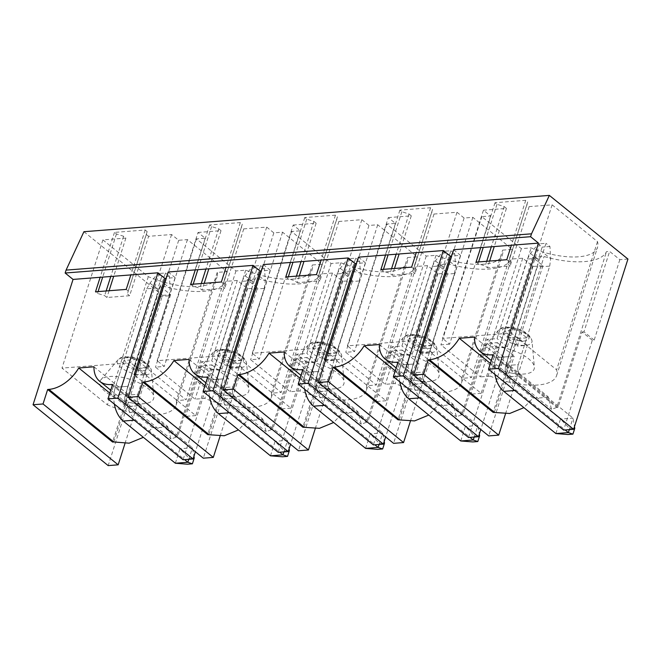 <?xml version="1.0" encoding="UTF-8"?>
<svg xmlns="http://www.w3.org/2000/svg" width="661" height="661" viewBox="0 0 661 661"><rect width="100%" height="100%" fill="white"/><g stroke="black" fill="none" stroke-linecap="round" stroke-linejoin="round"><path stroke-width="0.5" stroke-dasharray="3.31 2.48" d="M627.95 259.054L619.836 259.682L609.624 251.411L606.501 251.659A63.01 25.118 17.7 0 1 544.077 256.526L532.716 257.41L542.929 265.689L532.94 266.466L522.727 258.195L511.366 259.079A63.01 25.118 17.7 0 1 448.943 263.946L437.582 264.838L411.919 345.249L422.131 353.519L447.794 273.109L437.582 264.838M447.794 273.109L437.805 273.885L427.593 265.615L416.232 266.499A63.01 25.118 17.7 0 1 353.809 271.374L342.448 272.258L316.784 352.668L326.997 360.939L352.66 280.528L342.448 272.258M352.66 280.528L342.671 281.305L332.458 273.034L321.097 273.918A63.01 25.118 17.7 0 1 258.666 278.793L247.305 279.677L221.642 360.088L231.862 368.359L257.526 287.948L247.305 279.677M257.526 287.948L247.536 288.733L237.324 280.454L225.963 281.346A63.01 25.118 17.7 0 1 163.531 286.213L160.416 286.453L170.629 294.732L162.515 295.36L108.181 465.6M83.922 231.705L162.515 295.36M148.601 236.316L146.329 234.473L147.163 231.598L145.189 230.003L114.477 232.399L116.452 233.994L123.607 236.25L125.879 238.092L102.909 239.885L148.295 276.645A53.062 21.152 17.7 0 0 217.006 277A53.062 21.152 17.7 0 0 217.229 272.398L226.979 271.638L187.435 239.604L178.693 240.29L171.579 234.523L148.601 236.316L129.647 295.723L106.925 297.491L104.653 295.649L97.489 293.401L95.514 291.798M198.044 232.457L221.022 230.664L218.741 228.83L211.586 226.574L209.611 224.971L240.323 222.575L242.298 224.178L241.463 227.054L243.744 228.896L266.714 227.103L273.828 232.87L282.569 232.185L322.114 264.21L312.364 264.978A53.062 21.152 17.7 0 1 312.141 269.572A53.062 21.152 17.7 0 1 245.71 270.175L235.969 270.936L196.424 238.91L205.166 238.224L198.044 232.457L157.128 360.683L225.789 355.329L232.912 361.088L241.645 360.41L281.189 392.436L271.44 393.196A53.062 21.152 17.7 0 1 271.225 397.798A53.062 21.152 17.7 0 1 204.794 398.401L195.045 399.161L155.5 367.128L164.242 366.45L157.128 360.683M293.178 225.037L316.156 223.244L313.876 221.402L306.721 219.155L304.746 217.552L335.458 215.155L337.432 216.758L336.606 219.634L338.878 221.476L361.848 219.683L368.962 225.442L377.704 224.765L417.248 256.79L407.498 257.55A53.062 21.152 17.7 0 1 407.275 262.153A53.062 21.152 17.7 0 1 340.853 262.756L331.103 263.516L291.559 231.482L300.301 230.805L293.178 225.037L252.262 353.263L320.924 347.909L328.046 353.668L336.78 352.991L376.324 385.016L366.574 385.776A53.062 21.152 17.7 0 1 366.359 390.378A53.062 21.152 17.7 0 1 299.929 390.973L290.179 391.733L250.635 359.708L259.376 359.03L252.262 353.263M388.313 217.618L411.291 215.825L409.019 213.982L401.855 211.735L399.88 210.132L430.592 207.736L432.567 209.339L431.74 212.206L434.013 214.048L456.982 212.255L464.105 218.023L472.838 217.345L512.382 249.371L502.633 250.131A53.062 21.152 17.7 0 1 502.41 254.733A53.062 21.152 17.7 0 1 435.987 255.328L426.238 256.088L386.693 224.062L395.435 223.385L388.313 217.618L347.397 345.843L416.058 340.481L423.18 346.248L431.922 345.563L471.458 377.596L461.717 378.356A53.062 21.152 17.7 0 1 461.494 382.959A53.062 21.152 17.7 0 1 395.063 383.554L385.313 384.314L345.769 352.288L354.511 351.602L347.397 345.843M483.447 210.198L506.425 208.405L504.153 206.562L496.989 204.307L495.015 202.712L525.726 200.316L527.701 201.911L526.875 204.786L529.147 206.629L552.117 204.836L597.503 241.604A53.062 21.152 17.7 0 1 597.552 247.313A53.062 21.152 17.7 0 1 531.122 247.908L521.372 248.668L481.828 216.643L490.569 215.957L483.447 210.198L442.531 338.415L511.201 333.061L556.587 369.821A53.062 21.152 17.7 0 1 556.628 375.531A53.062 21.152 17.7 0 1 490.198 376.134L531.122 247.908M168.183 272.002L175.099 277.603L166.167 278.306M263.318 264.582L270.233 270.184L261.31 270.886M358.452 257.162L365.376 262.764L356.444 263.458M453.586 249.734L460.51 255.344L451.579 256.038M619.836 259.682L594.173 340.101L592.297 340.241L563.635 430.071M532.94 266.466L507.276 346.876L497.163 347.661L468.492 437.491M542.929 265.689L517.266 346.1L507.053 337.821L517.166 337.036L493.123 412.373M505.508 413.836L527.379 345.306L517.266 346.1M460.51 255.344L429.757 351.693L481.167 393.328L497.345 342.621L487.107 343.414L503.913 357.031L514.151 356.229L488.719 435.913M503.913 357.031L480.787 429.493M365.376 262.764L334.623 359.113L386.032 400.748L402.21 350.041L391.973 350.834L408.779 364.451L419.016 363.649L393.584 443.341M408.779 364.451L385.652 436.913M437.805 273.885L412.142 354.296L402.028 355.089L373.358 444.919M410.374 421.255L432.244 352.726L422.131 353.519M342.671 281.305L317.007 361.716L306.894 362.509L278.223 452.339M315.239 428.675L337.11 360.154L326.997 360.939M270.233 270.184L239.489 366.533L290.89 408.168L307.076 357.461L296.839 358.262L313.645 371.87L323.882 371.069L298.45 450.761M313.645 371.87L290.518 444.332M220.105 436.103L241.976 367.574L231.862 368.359M175.099 277.603L144.354 373.952L195.755 415.595L211.941 364.88L201.704 365.682L218.51 379.29L228.747 378.497L203.315 458.18M218.51 379.29L195.383 451.76M247.536 288.733L221.873 369.144L211.76 369.929L183.089 459.759M170.629 294.732L144.966 375.142L134.753 366.872L160.416 286.453M124.97 443.523L146.833 374.994L144.966 375.142M211.941 364.88L228.747 378.497M144.354 373.952L135.422 374.655M135.125 375.572L185.518 416.389L201.704 365.682M195.755 415.595L185.518 416.389M307.076 357.461L323.882 371.069M239.489 366.533L230.557 367.235M230.259 368.152L280.652 408.969L296.839 358.262M290.89 408.168L280.652 408.969M402.21 350.041L419.016 363.649M334.623 359.113L325.691 359.807M325.402 360.732L375.795 401.549L391.973 350.834M386.032 400.748L375.795 401.549M497.345 342.621L514.151 356.229M429.757 351.693L420.826 352.387M420.536 353.313L470.929 394.13L487.107 343.414M481.167 393.328L470.929 394.13M125.879 238.092L113.7 276.248M109.082 290.741L106.925 297.491M123.607 236.25L110.767 276.48M106.148 290.972L104.653 295.649M116.452 233.994L102.695 277.108M98.068 291.6L97.489 293.401M126.226 289.402L128.209 291.005L127.375 293.881L129.647 295.723M114.477 232.399L100.142 277.314M145.189 230.003L130.853 274.918M147.163 231.598L128.209 291.005M146.329 234.473L127.375 293.881M171.579 234.523L130.655 362.749L61.985 368.103L107.379 404.871L148.295 276.645M178.693 240.29L137.777 368.516L130.655 362.749M187.435 239.604L146.511 367.83L137.777 368.516M102.909 239.885L61.985 368.103M226.979 271.638L186.055 399.864L146.511 367.83M217.229 272.398L176.305 400.624L186.055 399.864M176.305 400.624A53.062 21.152 17.7 0 1 176.09 405.218A53.062 21.152 17.7 0 1 107.379 404.871M131.341 402.83A28.192 11.237 17.7 0 1 100.852 379.86A28.192 11.237 17.7 0 1 122.194 377.348A28.192 11.237 17.7 0 1 153.823 396.765A28.192 11.237 17.7 0 1 131.341 402.83M146.279 367.524L133.795 368.499L123.904 360.493L136.389 359.518L146.279 367.524L137.728 394.328A8.287 5.437 85.5 0 0 140.355 405.581L127.87 406.548L140.355 405.581L126.375 394.253L113.89 395.228L127.87 406.548A8.287 5.437 85.5 0 1 125.243 395.303L133.795 368.499M146.833 374.994L136.62 366.723L112.577 442.06M113.824 441.969L163.531 286.213M93.961 366.797L167.671 426.494L171.009 439.053L176.256 437.095L225.963 281.346M167.671 426.494A63.01 25.118 17.7 0 1 152.476 427.684L143.371 437.334M237.324 280.454L211.66 360.865L201.547 361.658L177.503 436.995L176.256 437.095L112.304 385.297M221.873 369.144L211.66 360.865M152.476 427.684L109.809 393.121M211.76 369.929L201.547 361.658M177.503 436.995L112.585 384.421M136.62 366.723L134.753 366.872M221.022 230.664L208.835 268.829M204.216 283.321L202.059 290.072L199.787 288.229L192.624 285.982L190.649 284.379M218.741 228.83L205.901 269.06M201.283 283.544L199.787 288.229M211.586 226.574L197.829 269.688M193.202 284.18L192.624 285.982M221.361 281.983L223.344 283.586L222.509 286.453L224.781 288.295L202.059 290.072M209.611 224.971L195.276 269.886M240.323 222.575L225.988 267.49M242.298 224.178L223.344 283.586M241.463 227.054L222.509 286.453M243.744 228.896L224.781 288.295M245.71 270.175L204.794 398.401M235.969 270.936L195.045 399.161M271.44 393.196L312.364 264.978M196.424 238.91L155.5 367.128M322.114 264.21L281.189 392.436M205.166 238.224L164.242 366.45M266.714 227.103L225.789 355.329M273.828 232.87L232.912 361.088M282.569 232.185L241.645 360.41M226.475 395.41A28.192 11.237 17.7 0 1 195.987 372.44A28.192 11.237 17.7 0 1 217.329 369.929A28.192 11.237 17.7 0 1 248.957 389.346A28.192 11.237 17.7 0 1 226.475 395.41M241.414 360.105L228.929 361.08L219.039 353.073L231.532 352.098L241.414 360.105L232.862 386.908A8.287 5.437 85.5 0 0 235.49 398.153L223.005 399.128L235.49 398.153L221.509 386.834L209.025 387.809L223.005 399.128A8.287 5.437 85.5 0 1 220.377 387.883L228.929 361.08M241.976 367.574L231.755 359.303L207.711 434.641M208.959 434.541L258.666 278.793M189.096 359.377L262.805 419.074L266.152 431.633L271.39 429.675L321.097 273.918M262.805 419.074A63.01 25.118 17.7 0 1 247.611 420.264L238.505 429.914M332.458 273.034L306.795 353.445L296.682 354.238L272.638 429.576L271.39 429.675L207.438 377.877M317.007 361.716L306.795 353.445M247.611 420.264L204.943 385.702M306.894 362.509L296.682 354.238M272.638 429.576L207.719 376.993M231.755 359.303L221.642 360.088M316.156 223.244L303.977 261.409M299.35 275.901L297.194 282.652L294.922 280.809L287.766 278.554L285.783 276.959M313.876 221.402L301.036 261.64M296.417 276.124L294.922 280.809M306.721 219.155L292.963 262.268M288.336 276.752L287.766 278.554M316.495 274.563L318.478 276.158L317.644 279.033L319.916 280.875L297.194 282.652M304.746 217.552L290.41 262.467M335.458 215.155L321.122 260.07M337.432 216.758L318.478 276.158M336.606 219.634L317.644 279.033M338.878 221.476L319.916 280.875M340.853 262.756L299.929 390.973M331.103 263.516L290.179 391.733M366.574 385.776L407.498 257.55M291.559 231.482L250.635 359.708M417.248 256.79L376.324 385.016M300.301 230.805L259.376 359.03M361.848 219.683L320.924 347.909M368.962 225.442L328.046 353.668M377.704 224.765L336.78 352.991M321.61 387.982A28.192 11.237 17.7 0 1 291.121 365.021A28.192 11.237 17.7 0 1 312.471 362.509A28.192 11.237 17.7 0 1 344.092 381.926A28.192 11.237 17.7 0 1 321.61 387.982M336.548 352.685L324.064 353.66L314.182 345.645L326.666 344.678L336.548 352.685L327.996 379.488A8.287 5.437 85.5 0 0 330.624 390.734L318.139 391.709L330.624 390.734L316.644 379.414L304.159 380.381L318.139 391.709A8.287 5.437 85.5 0 1 315.512 380.463L324.064 353.66M337.11 360.154L326.898 351.875L302.845 427.221M304.101 427.122L353.809 271.374M284.23 351.958L357.94 411.654L361.286 424.213L366.525 422.255L416.232 266.499M357.94 411.654A63.01 25.118 17.7 0 1 342.745 412.836L333.64 422.495M427.593 265.615L401.929 346.025L391.816 346.81L367.772 422.156L366.525 422.255L302.573 370.457M412.142 354.296L401.929 346.025M342.745 412.836L300.077 378.282M402.028 355.089L391.816 346.81M367.772 422.156L302.854 369.573M326.898 351.875L316.784 352.668M411.291 215.825L399.112 253.989M394.485 268.473L392.328 275.224L390.056 273.39L382.901 271.134L380.918 269.531M409.019 213.982L396.17 254.212M391.552 268.705L390.056 273.39M401.855 211.735L388.098 254.849M383.471 269.333L382.901 271.134M411.638 267.135L413.612 268.738L412.778 271.613L415.05 273.456L392.328 275.224M399.88 210.132L385.545 255.047M430.592 207.736L416.256 252.651M432.567 209.339L413.612 268.738M431.74 212.206L412.778 271.613M434.013 214.048L415.05 273.456M435.987 255.328L395.063 383.554M426.238 256.088L385.313 384.314M461.717 378.356L502.633 250.131M386.693 224.062L345.769 352.288M512.382 249.371L471.458 377.596M395.435 223.385L354.511 351.602M456.982 212.255L416.058 340.481M464.105 218.023L423.18 346.248M472.838 217.345L431.922 345.563M416.752 380.562A28.192 11.237 17.7 0 1 386.255 357.601A28.192 11.237 17.7 0 1 407.606 355.081A28.192 11.237 17.7 0 1 439.226 374.506A28.192 11.237 17.7 0 1 416.752 380.562M431.683 345.257L419.198 346.232L409.316 338.225L421.801 337.25L431.683 345.257L423.131 372.06A8.287 5.437 85.5 0 0 425.758 383.314L413.274 384.289L425.758 383.314L411.778 371.986L399.294 372.961L413.274 384.289A8.287 5.437 85.5 0 1 410.646 373.035L419.198 346.232M432.244 352.726L422.032 344.455L397.988 419.801M399.236 419.702L448.943 263.946M379.373 344.53L453.074 404.235L456.421 416.794L461.659 414.827L511.366 259.079M453.074 404.235A63.01 25.118 17.7 0 1 437.879 405.416L428.774 415.075M522.727 258.195L497.064 338.606L486.95 339.39L462.907 414.736L461.659 414.827L397.707 363.029M507.276 346.876L497.064 338.606M437.879 405.416L395.212 370.854M497.163 347.661L486.95 339.39M462.907 414.736L397.988 362.154M422.032 344.455L411.919 345.249M506.425 208.405L494.246 246.561M489.619 261.054L487.463 267.804L485.191 265.962L478.035 263.714L476.052 262.111M504.153 206.562L491.313 246.793M486.686 261.285L485.191 265.962M496.989 204.307L483.232 247.421M478.605 261.913L478.035 263.714M506.772 259.715L508.747 261.318L507.912 264.193L510.185 266.036L487.463 267.804M495.015 202.712L480.679 247.627M525.726 200.316L511.391 245.231M527.701 201.911L508.747 261.318M526.875 204.786L507.912 264.193M529.147 206.629L510.185 266.036M552.117 204.836L511.201 333.061M597.503 241.604L556.587 369.821M490.569 215.957L449.645 344.183L442.531 338.415M521.372 248.668L480.448 376.894L440.912 344.868L449.645 344.183M490.198 376.134L480.448 376.894M481.828 216.643L440.912 344.868M511.887 373.143A28.192 11.237 17.7 0 1 481.39 350.173A28.192 11.237 17.7 0 1 502.74 347.661A28.192 11.237 17.7 0 1 534.361 367.078A28.192 11.237 17.7 0 1 511.887 373.143M526.817 337.837L514.332 338.812L504.45 330.806L516.935 329.831L526.817 337.837L518.265 364.641A8.287 5.437 85.5 0 0 520.893 375.894L508.408 376.861L520.893 375.894L506.913 364.566L494.428 365.541L508.408 376.861A8.287 5.437 85.5 0 1 505.781 365.616L514.332 338.812M494.37 412.282L544.077 256.526M474.507 337.11L548.209 396.807L551.555 409.366L556.793 407.407L606.501 251.659M548.209 396.807A63.01 25.118 17.7 0 1 533.014 397.996L523.909 407.647M592.297 340.241L582.085 331.971L558.041 407.308L493.123 354.734M558.041 407.308L556.793 407.407L492.842 355.61M532.716 257.41L507.053 337.821M533.014 397.996L490.346 363.434M527.379 345.306L517.166 337.036M594.173 340.101L583.96 331.822L609.624 251.411M583.96 331.822L582.085 331.971M494.428 365.541A24.87 16.302 85.5 0 1 495.89 357.609L508.383 356.634A24.87 16.302 85.5 0 0 506.913 364.566M504.45 330.806L495.89 357.609L508.383 356.634L516.935 329.831M399.294 372.961A24.87 16.302 85.5 0 1 400.756 365.029L413.241 364.054A24.87 16.302 85.5 0 0 411.778 371.986M409.316 338.225L400.756 365.029L413.241 364.054L421.801 337.25M304.159 380.381A24.87 16.302 85.5 0 1 305.622 372.457L318.106 371.482A24.87 16.302 85.5 0 0 316.644 379.414M314.182 345.645L305.622 372.457L318.106 371.482L326.666 344.678M209.025 387.809A24.87 16.302 85.5 0 1 210.487 379.877L222.972 378.902A24.87 16.302 85.5 0 0 221.509 386.834M219.039 353.073L210.487 379.877L222.972 378.902L231.532 352.098M113.89 395.228A24.87 16.302 85.5 0 1 115.353 387.296L127.837 386.321A24.87 16.302 85.5 0 0 126.375 394.253M123.904 360.493L115.353 387.296L127.837 386.321L136.389 359.518M569.311 429.633L572.996 418.091L560.511 419.057L508.408 376.861A8.287 5.437 85.5 0 1 505.781 365.616L518.265 364.641A8.287 5.437 85.5 0 0 520.893 375.894L572.996 418.091L574.475 426.601M494.907 374.407A24.87 16.302 85.5 0 1 495.89 357.609L527.338 259.087L539.822 258.112L508.383 356.634A24.87 16.302 85.5 0 0 516.274 390.378L565.13 429.956M537.219 267.094L505.781 365.616L518.265 364.641L549.704 266.119L537.219 267.094L538.194 259.674L542.144 247.123L538.194 243.917L545.994 243.314L543.012 252.494L550.679 258.699L549.952 246.512L545.994 243.314M527.338 259.087L530.527 253.469L538.194 243.917M539.822 258.112L543.012 252.494M549.952 246.512L542.144 247.123M549.704 266.119L550.679 258.699M530.527 253.469L538.194 259.674M555.884 433.55L560.511 419.057L569.79 428.716L567.939 434.517M569.79 428.716L574.781 428.328M474.177 437.053L477.862 425.51L465.369 426.485L413.274 384.289A8.287 5.437 85.5 0 1 410.646 373.035L423.131 372.06A8.287 5.437 85.5 0 0 425.758 383.314L477.862 425.51L479.341 434.021M399.773 381.835A24.87 16.302 85.5 0 1 400.756 365.029L432.203 266.507L444.688 265.532L413.241 364.054A24.87 16.302 85.5 0 0 421.14 397.798L469.996 437.375M442.085 274.513L410.646 373.035L423.131 372.06L454.57 273.538L442.085 274.513L443.06 267.094L447.01 254.543L443.06 251.345L450.86 250.734L447.877 259.913L455.545 266.119L454.818 253.94L450.86 250.734M432.203 266.507L435.392 260.888L443.06 251.345M444.688 265.532L447.877 259.913M454.818 253.94L447.01 254.543M454.57 273.538L455.545 266.119M435.392 260.888L443.06 267.094M460.75 440.97L465.369 426.485L474.648 436.144L472.805 441.936M474.648 436.144L479.646 435.756M379.042 444.473L382.719 432.93L370.234 433.905L318.139 391.709A8.287 5.437 85.5 0 1 315.512 380.463L327.996 379.488A8.287 5.437 85.5 0 0 330.624 390.734L382.719 432.93L384.206 441.441M304.638 389.255A24.87 16.302 85.5 0 1 305.622 372.457L337.069 273.927L349.553 272.96L318.106 371.482A24.87 16.302 85.5 0 0 326.005 405.226L374.861 444.795M346.951 281.941L315.512 380.463L327.996 379.488L359.435 280.966L346.951 281.941L347.917 274.513L351.875 261.963L347.926 258.765L355.725 258.154L352.743 267.341L360.402 273.547L359.683 261.359L355.725 258.154M337.069 273.927L340.258 268.308L347.926 258.765M349.553 272.96L352.743 267.341M359.683 261.359L351.875 261.963M359.435 280.966L360.402 273.547M340.258 268.308L347.917 274.513M365.616 448.389L370.234 433.905L379.513 443.564L377.662 449.356M379.513 443.564L384.512 443.176M283.908 451.893L287.585 440.35L275.1 441.325L223.005 399.128A8.287 5.437 85.5 0 1 220.377 387.883L232.862 386.908A8.287 5.437 85.5 0 0 235.49 398.153L287.585 440.35L289.072 448.869M209.504 396.674A24.87 16.302 85.5 0 1 210.487 379.877L241.934 281.355L254.419 280.38L222.972 378.902A24.87 16.302 85.5 0 0 230.863 412.646L279.727 452.223M251.816 289.361L220.377 387.883L232.862 386.908L264.301 288.386L251.816 289.361L252.783 281.941L256.741 269.391L252.783 266.185L260.591 265.573L257.608 274.761L265.268 280.966L264.54 268.779L260.591 265.573M241.934 281.355L245.124 275.736L252.783 266.185M254.419 280.38L257.608 274.761M264.54 268.779L256.741 269.391M264.301 288.386L265.268 280.966M245.124 275.736L252.783 281.941M270.481 455.817L275.1 441.325L284.379 450.984L282.528 456.784M284.379 450.984L289.378 450.595M188.765 459.312L192.45 447.778L179.966 448.745L127.87 406.548A8.287 5.437 85.5 0 1 125.243 395.303L137.728 394.328A8.287 5.437 85.5 0 0 140.355 405.581L192.45 447.778L193.937 456.288M114.37 404.094A24.87 16.302 85.5 0 1 115.353 387.296L146.8 288.774L159.284 287.799L127.837 386.321A24.87 16.302 85.5 0 0 135.728 420.065L184.593 459.643M156.682 296.781L125.243 395.303L137.728 394.328L169.166 295.806L156.682 296.781L157.649 289.361L161.606 276.81L157.649 273.604L165.457 273.001L162.474 282.181L170.133 288.386L169.406 276.199L165.457 273.001M146.8 288.774L149.989 283.156L157.649 273.604M159.284 287.799L162.474 282.181M169.406 276.199L161.606 276.81M169.166 295.806L170.133 288.386M149.989 283.156L157.649 289.361M175.347 463.237L179.966 448.745L189.244 458.404L187.394 464.204M189.244 458.404L194.243 458.015M132.836 357.725A13.906 5.544 17.7 0 1 148.254 366.508A13.906 5.544 17.7 0 1 137.348 370.292A13.906 5.544 17.7 0 1 121.938 361.509A13.906 5.544 17.7 0 1 132.836 357.725M131.44 358.32A17.855 7.114 17.7 0 1 151.468 370.614A17.855 7.114 17.7 0 1 137.232 374.457A17.855 7.114 17.7 0 1 117.922 359.915A17.855 7.114 17.7 0 1 131.44 358.32M227.971 350.305A13.906 5.544 17.7 0 1 243.388 359.088A13.906 5.544 17.7 0 1 232.482 362.872A13.906 5.544 17.7 0 1 217.072 354.089A13.906 5.544 17.7 0 1 227.971 350.305M226.574 350.9A17.855 7.114 17.7 0 1 246.603 363.195A17.855 7.114 17.7 0 1 232.366 367.037A17.855 7.114 17.7 0 1 213.057 352.487A17.855 7.114 17.7 0 1 226.574 350.9M323.105 342.885A13.906 5.544 17.7 0 1 338.523 351.669A13.906 5.544 17.7 0 1 327.616 355.444A13.906 5.544 17.7 0 1 312.207 346.661A13.906 5.544 17.7 0 1 323.105 342.885M321.709 343.48A17.855 7.114 17.7 0 1 341.737 355.775A17.855 7.114 17.7 0 1 327.501 359.609A17.855 7.114 17.7 0 1 308.191 345.067A17.855 7.114 17.7 0 1 321.709 343.48M418.248 335.458A13.906 5.544 17.7 0 1 433.657 344.249A13.906 5.544 17.7 0 1 422.751 348.025A13.906 5.544 17.7 0 1 407.341 339.242A13.906 5.544 17.7 0 1 418.248 335.458M416.843 336.052A17.855 7.114 17.7 0 1 436.871 348.355A17.855 7.114 17.7 0 1 422.635 352.189A17.855 7.114 17.7 0 1 403.326 337.647A17.855 7.114 17.7 0 1 416.843 336.052M513.382 328.038A13.906 5.544 17.7 0 1 528.792 336.821A13.906 5.544 17.7 0 1 517.885 340.605A13.906 5.544 17.7 0 1 502.476 331.822A13.906 5.544 17.7 0 1 513.382 328.038M511.978 328.633A17.855 7.114 17.7 0 1 532.006 340.936A17.855 7.114 17.7 0 1 517.77 344.769A17.855 7.114 17.7 0 1 498.46 330.227A17.855 7.114 17.7 0 1 511.978 328.633M514.77 390.494L516.274 390.378M419.636 397.914L421.14 397.798M324.501 405.342L326.005 405.226M229.367 412.761L230.863 412.646M134.224 420.181L135.728 420.065M176.09 405.218L217.006 277M100.852 379.86L117.922 359.915C120.352 358.543 119.236 355.825 132.448 357.271C143.487 359.766 149.824 364.219 151.468 370.614L153.823 396.765M110.726 390.238L171.009 439.061M271.225 397.798L312.141 269.572M195.987 372.44L213.057 352.487C215.486 351.115 214.371 348.405 227.582 349.843C238.621 352.346 244.958 356.791 246.603 363.195L248.957 389.346M205.86 382.81L266.143 431.641M366.359 390.378L407.275 262.153M291.121 365.021L308.191 345.067C310.62 343.695 309.505 340.977 322.717 342.423C333.755 344.918 340.093 349.372 341.737 355.775L344.092 381.926M300.995 375.39L361.278 424.213M461.494 382.959L502.41 254.733M386.255 357.601L403.326 337.647C405.763 336.275 404.639 333.557 417.851 335.003C428.89 337.498 435.227 341.952 436.871 348.355L439.226 374.506M396.129 367.97L456.412 416.794M556.628 375.531L597.552 247.313M481.39 350.173L498.46 330.227C500.898 328.856 499.774 326.137 512.986 327.583C524.024 330.079 530.362 334.532 532.006 340.936L534.361 367.078M491.272 360.551L551.547 409.374"/><path stroke-width="0.99" d="M549.357 195.4L83.922 231.705L66.067 270.118L531.502 233.812L549.357 195.4L627.95 259.054L573.616 429.295L563.635 430.071L488.504 369.218L493.123 354.734L491.875 354.825A33.166 21.276 -51 0 1 480.25 351.619L491.272 360.551M573.616 429.295L498.485 368.441L538.484 243.116L530.576 236.704L65.142 273.018L66.067 270.118M530.576 236.704L531.502 233.812M166.167 278.306L164.862 278.405L157.946 272.803L73.049 279.421L65.142 273.018M261.31 270.886L259.996 270.985L253.08 265.375L168.183 272.002L128.184 397.327L138.174 396.55L142.801 382.058L144.048 381.967A33.166 21.276 -51 0 0 173.901 360.559L189.096 359.377A33.166 21.276 -51 0 0 194.846 373.886A33.166 21.276 -51 0 0 206.472 377.092L207.438 377.877M356.444 263.458L355.139 263.565L348.215 257.955L263.318 264.582L223.319 389.907L233.308 389.131L237.935 374.638L239.183 374.539A33.166 21.276 -51 0 0 269.035 353.139L284.23 351.958A33.166 21.276 -51 0 0 289.981 366.467A33.166 21.276 -51 0 0 301.606 369.673L302.573 370.457M451.579 256.038L450.273 256.137L443.349 250.536L358.452 257.162L318.453 382.488L328.443 381.703L333.07 367.219L334.317 367.119A33.166 21.276 -51 0 0 364.17 345.72L379.373 344.53A33.166 21.276 -51 0 0 385.115 359.047A33.166 21.276 -51 0 0 396.74 362.253L397.707 363.029M538.484 243.116L453.586 249.734L413.588 375.06L423.577 374.283L428.204 359.799L429.452 359.7A33.166 21.276 -51 0 0 459.304 338.3L474.507 337.11A33.166 21.276 -51 0 0 480.25 351.619M498.485 368.441L488.504 369.218M511.391 245.231L506.772 259.715L476.052 262.111L480.679 247.627M443.349 250.536L403.35 375.861L393.369 376.638L397.988 362.154L396.74 362.253M416.256 252.651L411.638 267.135L380.918 269.531L385.545 255.047M348.215 257.955L308.216 383.281L298.227 384.066L302.854 369.573L301.606 369.673M321.122 260.07L316.495 274.563L285.783 276.959L290.41 262.467M253.08 265.375L213.082 390.709L203.092 391.486L207.719 376.993L206.472 377.092M225.988 267.49L221.361 281.983L190.649 284.379L195.276 269.886M157.946 272.803L117.947 398.129L107.958 398.905L112.585 384.421L111.337 384.512L112.304 385.297M130.853 274.918L126.226 289.402L95.514 291.798L100.142 277.314M143.371 437.334L129.159 443.176L113.824 441.969L48.914 389.387L47.658 389.486L43.039 403.97L33.05 404.747L73.049 279.421M48.914 389.387A33.166 21.276 -51 0 0 78.766 367.987L93.961 366.797A33.166 21.276 -51 0 0 99.712 381.306A33.166 21.276 -51 0 0 111.337 384.512M505.508 413.836L498.708 435.136L488.719 435.913L413.588 375.06M498.708 435.136L423.577 374.283M480.787 429.493L478.481 436.714L468.492 437.491L393.369 376.638M478.481 436.714L403.35 375.861M410.374 421.255L403.574 442.556L393.584 443.341L318.453 382.488M403.574 442.556L328.443 381.703M385.652 436.913L383.347 444.134L373.358 444.919L298.227 384.066M383.347 444.134L308.216 383.281M315.239 428.675L308.439 449.984L298.45 450.761L223.319 389.907M308.439 449.984L233.308 389.131M290.518 444.332L288.213 451.562L278.223 452.339L203.092 391.486M288.213 451.562L213.082 390.709M220.105 436.103L213.305 457.404L203.315 458.18L128.184 397.327M213.305 457.404L138.174 396.55M195.383 451.76L193.078 458.982L183.089 459.759L107.958 398.905M193.078 458.982L117.947 398.129M124.97 443.523L118.17 464.823L108.181 465.6L33.05 404.747M118.17 464.823L43.039 403.97M164.862 278.405L134.117 374.754L135.125 375.572M135.422 374.655L134.117 374.754M259.996 270.985L229.251 367.334L230.259 368.152M230.557 367.235L229.251 367.334M355.139 263.565L324.386 359.915L325.402 360.732M325.691 359.807L324.386 359.915M450.273 256.137L419.52 352.487L420.536 353.313M420.826 352.387L419.52 352.487M113.7 276.248L109.082 290.741M110.767 276.48L106.148 290.972M102.695 277.108L98.068 291.6M113.824 441.969L112.577 442.06L47.658 389.486M109.809 393.121L78.766 367.987M208.835 268.829L204.216 283.321M205.901 269.06L201.283 283.544M197.829 269.688L193.202 284.18M238.505 429.914L224.294 435.756L207.711 434.641L142.801 382.058M204.943 385.702L173.901 360.559M303.977 261.409L299.35 275.901M301.036 261.64L296.417 276.124M292.963 262.268L288.336 276.752M333.64 422.495L319.428 428.336L302.845 427.221L237.935 374.638M300.077 378.282L269.035 353.139M399.112 253.989L394.485 268.473M396.17 254.212L391.552 268.705M388.098 254.849L383.471 269.333M428.774 415.075L414.563 420.917L397.988 419.801L333.07 367.219M395.212 370.854L364.17 345.72M494.246 246.561L489.619 261.054M491.313 246.793L486.686 261.285M483.232 247.421L478.605 261.913M523.909 407.647L509.697 413.489L493.123 412.373L428.204 359.799M490.346 363.434L459.304 338.3M494.907 374.407A24.87 16.302 85.5 0 0 503.789 391.353L514.77 390.494M503.789 391.353L555.884 433.55L568.369 432.575L565.13 429.956M569.311 429.633L568.369 432.575L572.93 434.128L567.939 434.517L555.884 433.55M572.93 434.128L574.781 428.328L574.475 426.601M399.773 381.835A24.87 16.302 85.5 0 0 408.655 398.773L419.636 397.914M408.655 398.773L460.75 440.97L473.235 439.995L469.996 437.375M474.177 437.053L473.235 439.995L477.796 441.548L472.805 441.936L460.75 440.97M477.796 441.548L479.646 435.756L479.341 434.021M304.638 389.255A24.87 16.302 85.5 0 0 313.521 406.193L324.501 405.342M313.521 406.193L365.616 448.389L378.1 447.423L374.861 444.795M379.042 444.473L378.1 447.423L382.661 448.968L377.662 449.356L365.616 448.389M382.661 448.968L384.512 443.176L384.206 441.441M209.504 396.674A24.87 16.302 85.5 0 0 218.378 413.621L229.367 412.761M218.378 413.621L270.481 455.817L282.966 454.842L279.727 452.223M283.908 451.893L282.966 454.842L287.527 456.387L282.528 456.784L270.481 455.817M287.527 456.387L289.378 450.595L289.072 448.869M114.37 404.094A24.87 16.302 85.5 0 0 123.243 421.04L134.224 420.181M123.243 421.04L175.347 463.237L187.831 462.262L184.593 459.643M188.765 459.312L187.831 462.262L192.392 463.815L187.394 464.204L175.347 463.237M192.392 463.815L194.243 458.015L193.937 456.288M208.959 434.541L144.048 381.967M304.101 427.122L239.183 374.539M399.236 419.702L334.317 367.119M492.842 355.61L491.875 354.825M429.452 359.7L494.37 412.282M99.712 381.306L110.726 390.238M194.846 373.886L205.86 382.81M289.981 366.467L300.995 375.39M385.115 359.047L396.129 367.97"/></g></svg>

